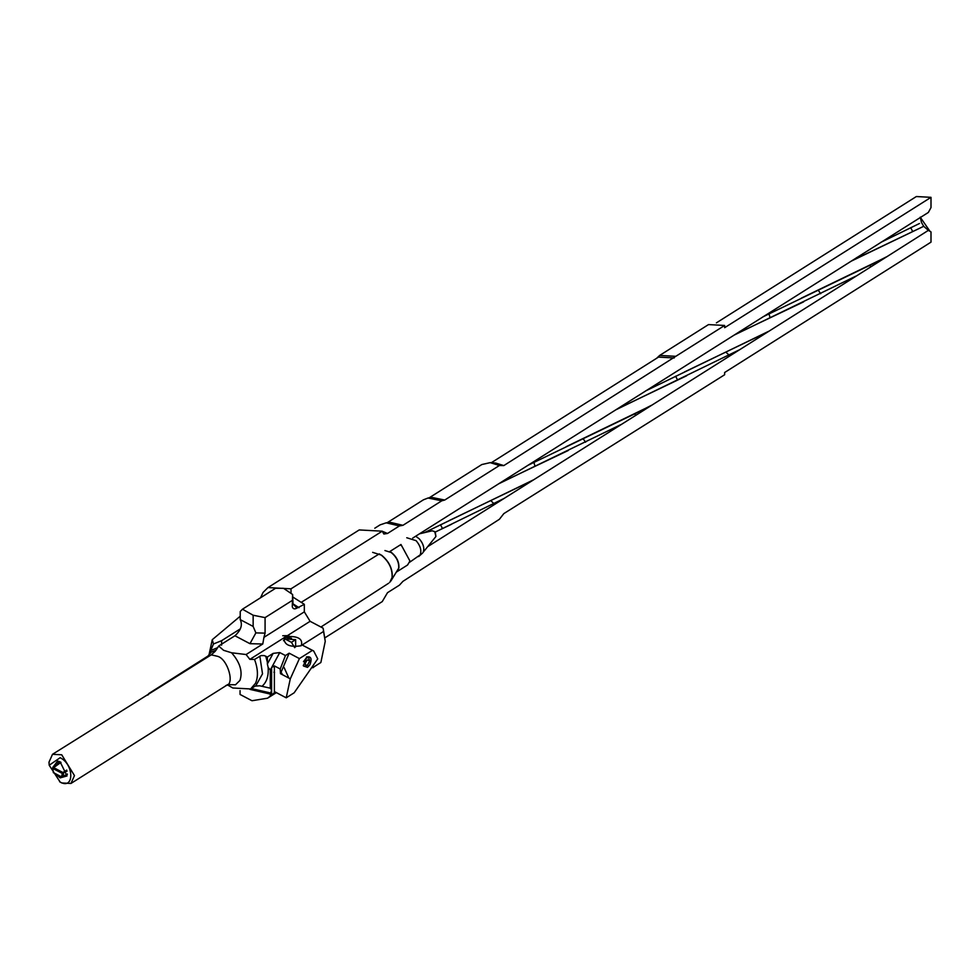 <?xml version="1.0" encoding="UTF-8"?>
<svg xmlns="http://www.w3.org/2000/svg" width="980" height="980" viewBox="0 0 980 980"><rect width="100%" height="100%" fill="white"/><g stroke="black" fill="none" stroke-linecap="round" stroke-linejoin="round"><path stroke-width="1.47" d="M716.392 322.861L916.349 196.539L931 197.335L724.636 327.7L724.636 325.458L708.516 324.588L659.675 355.434L675.796 356.316L724.636 325.458M324.956 637.796L382.249 601.598L387.504 592.692L399.448 585.146L402.939 581.336L499.408 519.278L503.83 513.606L724.636 374.752L724.636 372.51L931 242.146L931 231.905L927.974 230.165M412.727 538.081L928.354 212.452L931 207.576L931 197.335M929.995 231.317L920.416 217.462M260.545 597.763L263.081 592.41L267.981 587.571L291.011 588.821L291.011 593.206M389.82 582.292L392.074 577.514C392.6 569.074 389.06 561.65 381.453 555.268L379.248 553.896L301.191 602.357M396.471 572.026L407.558 565.019L409.946 561.026L400.967 544.488L389.697 551.605M400.967 544.488L400.967 545.468M503.83 465.586L499.408 465.5L490.172 462.646L495.574 463.038L503.83 465.586L675.796 356.316M444.749 500.033L441.76 500.805L428.027 498.024L431.568 497.375L444.749 500.033L499.408 465.5M402.939 525.317L399.448 525.929L386.157 522.83L390.371 522.377L402.939 525.317L441.76 500.805M382.261 531.283L387.504 533.475L399.448 525.929M387.504 533.475L383.841 534.002L382.249 531.185L291.011 588.821M801.236 298.177L886.214 257.115L928.354 230.374L923.711 226.307L921.519 222.534L920.257 217.144M886.214 257.115L871.171 266.646L869.554 265.47L886.398 256.882M566.134 446.696L651.112 405.634L871.171 266.646M651.112 405.634L636.069 415.165L634.452 413.989L651.296 405.389M427.831 546.571L636.069 415.165M656.612 358.3L659.675 355.434M503.794 480.653L504.737 479.93M620.818 406.725L621.663 406.075M738.895 332.134L739.839 331.412M855.92 258.206L856.765 257.556M491.311 462.732L658.511 357.1L674.216 357.957M490.172 462.646L481.817 464.545L429.154 497.828M428.027 498.024L423.434 499.812L387.174 522.72M386.157 522.83L380.081 524.876L374.776 528.232M267.981 587.571L359.219 529.935L382.249 531.185M762.832 316.895L869.554 265.47M851.289 261.133L923.711 226.307M734.326 335.025L855.92 276.127M645.612 390.934L768.332 331.461M684.408 371.996L768.112 331.73M616.187 409.652L738.871 350.068M527.73 465.414L634.452 413.989M499.224 483.544L620.83 424.646M424.463 532.63L533.23 479.98M449.257 520.539L533.01 480.249M435.39 532.018L503.794 498.575M880.714 242.415L919.497 223.489M852.38 260.447L921.702 227.262M435.365 531.981L451.584 524.263M617.278 408.966L686.613 375.781M735.367 334.364L803.625 301.852M500.266 482.883L568.314 450.469M227.225 684.763L232.836 687.997L250.635 688.952L255.535 683.244C258.34 676.8 258.01 668.862 254.543 659.43L249.863 659.369L246.103 654.53L231.586 652.778L223.587 650.304L218.675 646.028L215.147 651.357L211.239 654.848L52.516 754.294L49 762.158L49.196 765.245L60.148 757.712C74.321 764.523 74.321 790.186 60.148 782.04L49.196 765.245M255.155 686.098L259.7 685.792L270.284 688.181L270.284 670.026L268.14 667.405L267.368 663.999L267.393 657.017L264.22 655.596L261.023 655.596L254.543 659.43M313.661 650.965L312.375 650.402L313.661 650.965L317.74 658.866L294.159 692.799L286.221 697.821L275.147 691.978L271.607 695.261L271.607 690.214L270.456 688.205M270.284 670.026L271.607 667.588L271.607 690.214L270.284 694.073L270.284 696.094L271.607 695.261M231.586 652.778C240.051 662.468 242.844 671.68 239.965 680.402L235.506 684.787L227.593 684.616M270.284 694.073L249.925 689.369M240.063 690.606L240.063 694.452L251.97 700.737L267.565 698.189L270.284 696.094M284.911 637.049L286.025 636.522C298.226 635.91 303.286 638.985 301.203 645.734C289.713 647.511 283.967 644.877 283.955 637.833L310.109 621.308L323.143 628.18L325.25 641.3L320.864 662.505L313.049 667.441M325.25 641.3L323.559 631.463L302.134 644.999L313.49 650.867M307.34 665.346L304.168 666.327L303.261 665.298M302.134 644.999L312.375 650.402L299.415 658.585L290.288 678.834L286.221 697.821M306.507 656.955C311.101 656.086 312.216 658.719 309.852 664.869L307.475 667.38L303.408 665.922L306.703 656.833M234.931 635.763L249.961 643.689L255.878 632.896L253.146 626.428L253.146 615.232L242.452 609.205L240.222 611.532L240.222 619.617C242.746 624.885 240.982 630.263 234.931 635.763L218.675 646.028M148.397 694.71L148.972 693.423L147.478 695.139M208.764 655.547L148.972 693.423M207.785 656.257L211.055 652.215L216.09 650.169M59.155 761.423L56.669 764.841M65.047 775.523L67.35 774.408M253.146 626.428L240.222 619.617M59.621 781.746L61.728 782.959L70.94 783.461L74.468 775.596L61.728 754.796L52.516 754.294M221.615 645.159L221.615 640.675L240.394 628.817M217.817 647.572L210.749 650.536L210.247 653.501L211.055 652.215M221.615 640.675L213.469 643.983L210.749 650.536M213.469 643.983L212.256 639.695L208.887 655.461M240.222 616.224L212.256 639.695M55.983 774.212L60.148 777.875L67.032 775.952L60.148 761.877L57.612 761.043L52.981 767.168M280.231 668.997L280.452 673.652L289.174 653.182L285.437 655.547L280.231 668.997L274.375 665.91L271.607 667.588L279.766 652.558L285.437 655.547M253.146 615.232L265.078 617.621L265.078 633.129L263.939 637.367L304.327 611.851L304.327 604.341L297.21 607.955C294.613 609.474 292.971 609.058 292.273 606.681L292.616 594.48L283.465 588.282L275.564 588.282L242.452 609.205M265.078 617.621L292.273 600.434M283.49 640.7L285.254 638.654M284.776 637.135L291.452 638.213M296.18 607.306L293.008 603.986L292.616 594.48M267.393 657.017L273.138 653.391L279.766 652.558M263.939 637.367L262.775 644.007L246.103 654.53M304.327 604.341L292.616 596.906M310.109 621.308L304.327 611.851M280.452 673.652L290.288 678.834M289.174 653.182L299.415 658.585M323.559 631.463L323.143 628.18M249.863 659.369L283.955 637.833M314.421 666.584L312.841 667.797M61.005 762.391L52.614 768.332L62.389 773.49L61.483 776.846L62.475 777.14L63.529 774.114L62.916 772.51L66.75 770.084M53.141 767.352L62.916 772.51L62.389 773.49L67.044 771.125M52.614 768.332L53.52 772.644L62.01 777.152L67.375 774.041M291.428 642.329L284.874 638.874L295.654 639.658L291.428 642.329L294.698 647.682M295.654 639.658L295.642 646.861M309.717 660.888L307.475 665.261C304.584 665.273 304.584 663.46 307.475 659.822L309.717 660.888L308.614 657.592L306.324 657.923L303.482 661.659M303.286 665.432L304.033 666.265M304.106 666.29L306.324 665.922M307.475 665.261L306.177 666.008M281.726 673.138L281.566 674.24M270.284 673.836L271.35 674.571M274.584 672.55L273.886 672.207M284.114 667.539L288.855 678.087M280.415 671.888L282.828 674.902M820.713 293.706L818.178 290.141M729.145 355.189L726.119 352.347M585.611 442.225L583.076 438.66M494.043 503.708L491.017 500.866M912.711 231.562L910.702 227.691M442.507 528.6L440.498 524.729M628.131 403.662L627.837 402.155M770.072 317.643L768.945 313.686M863.233 255.143L862.939 253.636M677.609 380.081L675.6 376.21M534.97 466.162L533.843 462.205M250.635 688.952L255.915 685.62L262.518 673.836L259.822 656.098M270.835 693.044L251.309 688.536M262.028 686.27C266.683 682.252 268.728 675.967 268.14 667.405M225.841 685.498C235.237 685.192 227.862 659.026 217.609 656.318L211.239 654.848M216.151 648.344L216.935 648.981M292.273 606.681L292.616 602.088M299.035 607.686L292.947 603.815M267.368 663.999L273.138 653.391M267.393 662.235L265.703 656.122M209.071 655.277L211.202 649.299M249.961 643.689L262.775 644.007M255.878 632.896L265.078 633.129M274.375 692.921L274.375 665.91M61.483 776.846L62.475 777.14M284.249 637.539L288.953 635.971M397.464 571.168L398.86 568.033C399.264 562.116 396.79 556.922 391.424 552.463L389.869 551.495M372.645 552.352L381.612 555.195C389.195 561.565 392.735 568.964 392.208 577.392L390.812 581.103L398.713 568.167C399.08 562.238 396.594 557.02 391.253 552.536L384.932 550.54M434.814 531.834L432.315 530.78L435.206 531.809L435.929 536.489L434.814 531.834M435.929 536.489L423.176 552.218C424.646 548.077 423.348 543.63 419.305 538.878L415.765 536.268M406.761 537.751L416.084 540.654C420.383 545.701 421.755 550.429 420.2 554.851L409.628 562.263M282.755 635.738L287.385 635.665M276.385 692.627L267.565 698.189M227.911 684.493L70.94 783.461M67.375 774.053L61.642 777.201L53.349 772.657L52.724 767.328L60.785 762.244M388.729 583.173L320.926 627.016M419.734 533.757L432.315 530.78M422.686 552.977L418.656 556.567"/></g></svg>
